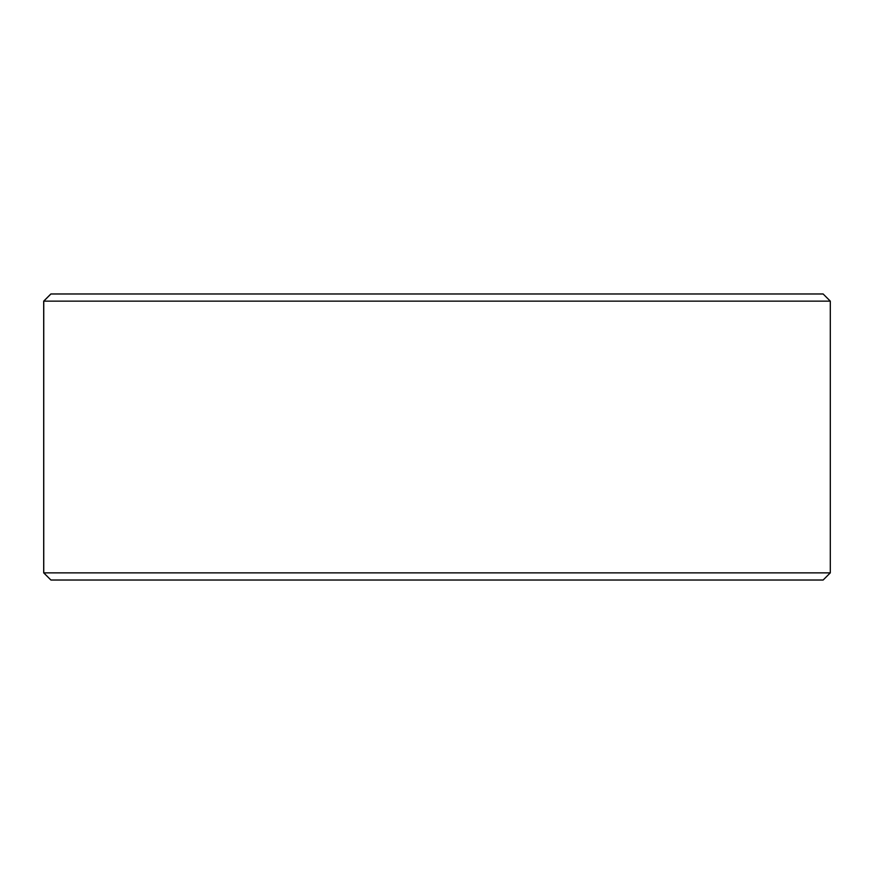 <?xml version="1.0" encoding="UTF-8"?>
<svg xmlns="http://www.w3.org/2000/svg" width="874" height="874" viewBox="0 0 874 874"><rect width="100%" height="100%" fill="white"/><g stroke="black" fill="none" stroke-linecap="round" stroke-linejoin="round"><path stroke-width="1.31" d="M43.755 572.863L50.911 580.019L43.7 572.863L43.7 301.137L50.856 293.981L823.144 293.981L830.3 301.137L43.755 301.137L43.755 572.863L830.3 572.863L830.3 301.137M50.911 293.981L43.755 301.137M50.911 580.019L823.144 580.019L830.3 572.863"/></g></svg>
